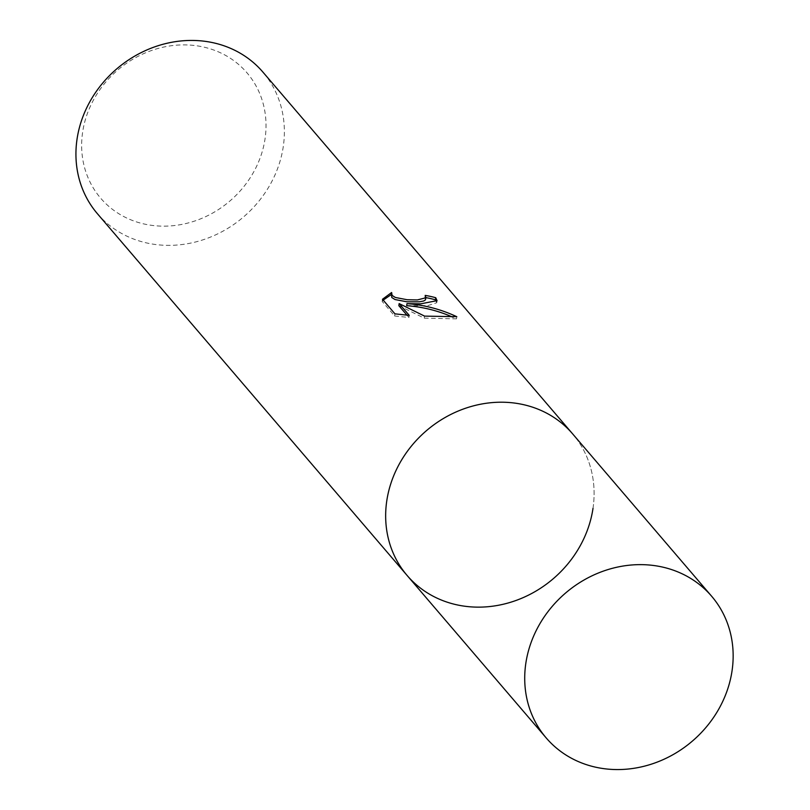 <?xml version="1.0" encoding="UTF-8"?>
<svg xmlns="http://www.w3.org/2000/svg" width="810" height="810" viewBox="0 0 810 810"><rect width="100%" height="100%" fill="white"/><g stroke="black" fill="none" stroke-linecap="round" stroke-linejoin="round"><path stroke-width="0.61" stroke-dasharray="4.05 3.04" d="M97.423 213.729A108.915 97.473 139.4 0 0 165.037 245.298A108.915 97.473 139.4 0 0 283.277 146.6A108.915 97.473 139.4 0 0 262.885 72.07M593.001 508.376A108.915 97.473 139.4 0 0 572.609 433.846A108.915 97.473 139.4 0 1 579.737 546.628A108.915 97.473 139.4 0 1 474.761 607.075A108.915 97.473 139.4 0 1 407.147 575.505M187.211 44.945A96.339 86.214 139.4 0 0 82.62 132.243A96.339 86.214 139.4 0 0 160.461 226.091A96.339 86.214 139.4 0 0 265.052 138.793A96.339 86.214 139.4 0 0 187.211 44.945M425.918 297.634A106.738 95.519 139.4 0 0 424.875 297.462L425.665 299.325M424.875 297.462L425.179 295.397M383.191 300.115L382.158 301.421L394.622 315.991L394.946 313.845M382.158 301.421L382.472 299.275M391.078 295.356L391.625 292.501M406.671 305.684L427.609 305.664L436.752 302.748L436.57 301.603M398.844 305.674L424.268 318.168L456.486 318.856L452.719 317.125M394.622 315.991L408.949 317.479L407.035 315.242M408.949 317.479L409.252 315.384M424.268 318.168L424.572 316.113M456.486 318.856L456.8 316.71M437.056 300.652L436.752 302.748"/><path stroke-width="1.21" d="M711.666 596.271A108.915 97.473 139.4 0 0 644.061 564.702A108.915 97.473 139.4 0 0 539.075 625.148A108.915 97.473 139.4 0 0 546.203 737.93A108.915 97.473 139.4 0 0 613.818 769.5A108.915 97.473 139.4 0 0 718.794 709.054A108.915 97.473 139.4 0 0 711.666 596.271L262.885 72.07A108.915 97.473 139.4 0 0 195.281 40.5A108.915 97.473 139.4 0 0 77.031 139.198A108.915 97.473 139.4 0 0 97.423 213.729L407.147 575.505A108.915 97.473 139.4 0 0 516.081 600.443A108.915 97.473 139.4 0 0 593.001 508.376M572.609 433.846A108.915 97.473 139.4 0 0 463.674 408.908A108.915 97.473 139.4 0 0 386.755 500.975A108.915 97.473 139.4 0 0 407.147 575.505A108.915 97.473 139.4 0 1 400.018 462.723A108.915 97.473 139.4 0 1 504.994 402.276A108.915 97.473 139.4 0 1 572.609 433.846M406.974 303.628C424.359 304.935 440.964 309.298 456.8 316.71L424.572 316.113L399.148 303.588L409.252 315.384L394.946 313.845L382.472 299.275L391.625 292.501L392.091 295.407L395.32 297.462L407.136 299.73L417.373 299.923L425.756 297.807L425.179 295.397A108.915 97.473 -40.6 0 1 435.729 297.726L437.056 300.652L420.714 303.831L406.974 303.628L406.671 305.684C422.638 306.848 437.987 310.665 452.719 317.125M425.969 297.27L425.452 299.862L423.721 300.996L419.519 301.796L406.833 301.786L395.007 299.548L391.787 297.493L391.382 293.271M391.179 294.637L383.191 300.115M436.57 301.603L435.416 299.832A106.738 95.519 139.4 0 0 425.918 297.634M435.416 299.832L435.729 297.726M407.035 315.242L398.844 305.674L399.148 303.588M546.203 737.93L407.147 575.505"/></g></svg>
